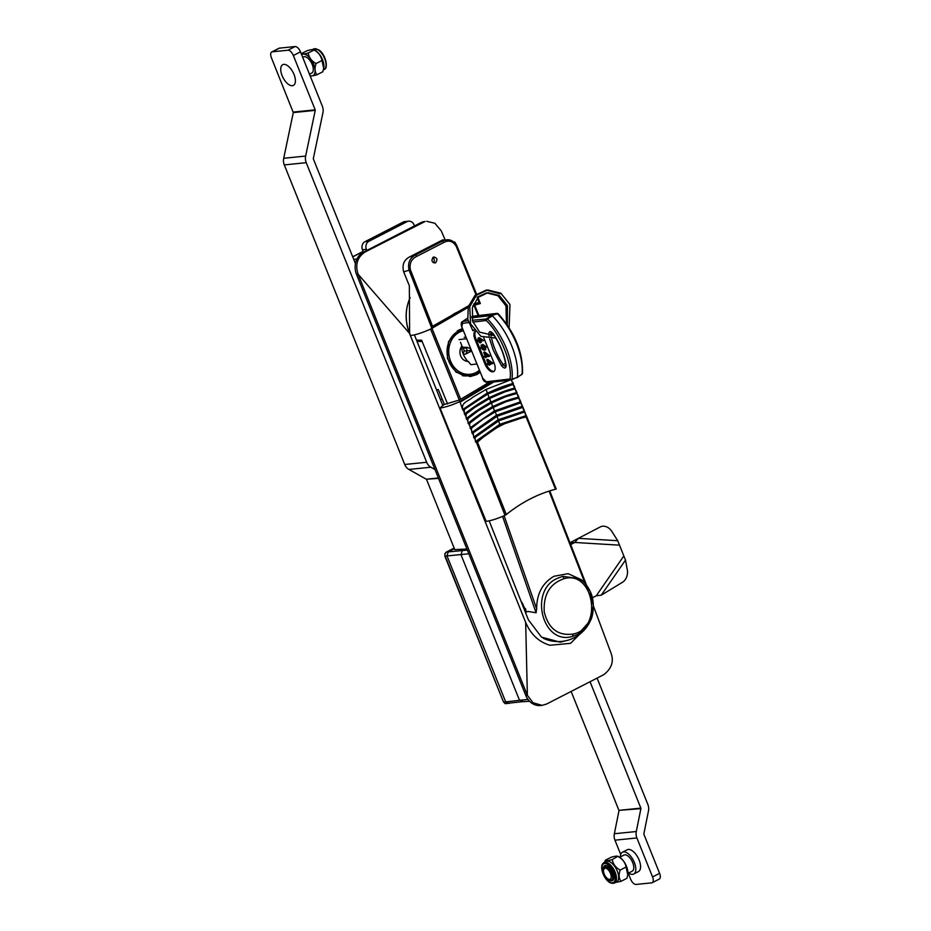 <?xml version="1.0" encoding="UTF-8"?>
<svg xmlns="http://www.w3.org/2000/svg" width="931" height="931" viewBox="0 0 931 931"><rect width="100%" height="100%" fill="white"/><g stroke="black" fill="none" stroke-linecap="round" stroke-linejoin="round"><path stroke-width="1.4" d="M543.32 638.294A35.273 35.273 0 0 0 590.522 620.43L590.522 620.43C592.931 616.799 595.584 601.496 590.01 591.092L593.396 605.697L590.522 620.43L577.814 634.442L572.39 636.443C542.47 645.532 528.564 590.591 557.297 578.372L562.685 576.37L578.372 578.454L590.01 591.08A35.273 35.273 0 0 0 581.328 579.687L568.143 573.659L554.015 576.266C542.505 582.934 536.721 593.792 536.64 608.827L536.093 612.807L502.565 516.368M572.809 634.092C603.614 628.832 593.687 569.621 563.907 578.733C549.814 583.667 543.262 594.746 544.251 611.958C548.44 628.565 557.96 635.954 572.809 634.092A3.072 1.571 -103.2 0 1 572.39 636.443M475.904 294.568L456.155 246.168C452.862 241.059 448.695 239.849 443.668 242.526A1.536 0.78 -117.5 0 0 442.272 241.21C448.253 238.289 453.071 239.791 456.737 245.703A56.744 8.879 157.9 0 0 456.621 245.144L454.782 242.06L442.772 239.861L409.279 257.072C403.81 260.168 401.948 265.079 403.67 271.84L409.361 285.805L409.605 333.24L410.559 335.579C415.913 334.869 422.744 332.635 431.065 328.876L432.578 326.304L468.537 305.822M431.484 328.608L468.095 307.428L454.956 313.258L432.089 328.049M462.346 328.666L458.669 330.086L448.486 341.677L447.38 358.354L456.027 372.167L470.248 376.555L476.788 374.611L480.152 372.412M432.764 257.573A3.072 2.63 -96.7 0 1 433.346 262.728M435.568 262.786C437.896 259.33 437.151 257.456 433.334 257.165C430.995 260.622 431.74 262.484 435.568 262.786L434.777 263.019M434.114 256.921L433.334 257.165M447.567 403.938L421.627 340.199L416.518 340.152M436.43 389.682L438.292 389.542L444.401 404.543M456.155 246.168L456.737 245.703L476.486 294.103M477.929 297.664L480.361 303.529L477.975 297.617M473.588 304.053L479.093 302.389L480.361 303.529L472.925 305.705L480.361 303.529M409.605 333.24A39.87 34.261 -96.7 0 1 409.768 298.479M443.668 242.526L416.634 256.432C411.339 259.051 409.256 263.473 410.373 269.699L432.578 326.304M479.093 302.389L477.382 298.223M431.065 328.876L431.821 328.224L409.07 270.199C407.603 263.159 409.675 258.12 415.307 255.082L442.272 241.21A46.003 7.204 -22.1 0 0 442.772 239.861M416.634 256.432A1.536 0.71 -116.9 0 0 415.307 255.082A46.003 7.204 -22.1 0 1 409.279 257.072M431.937 328.247L460.694 399.283M459.926 401.575L430.599 329.074M585.145 583.551L549.092 491.091M478.406 316.203L473.798 304.868M504.102 515.727L536.64 608.827M521.674 602.02L526.457 611.946A35.273 29.804 -145.5 0 1 525.456 608.583M536.093 612.807L528.308 611.469L526.457 611.946M474.461 304.612L478.988 315.725L474.461 304.612M586.611 585.413L549.767 490.881L586.46 585.227M473.192 329.911C472.715 330.889 473.192 330.854 474.635 329.807M293.346 55.523A6.133 2.991 -117.2 0 0 287.958 50.227L295.104 46.55A6.133 2.991 62.8 0 1 300.492 51.845L293.346 55.523L315.19 109.846A0.768 0.663 -95.8 0 1 315.237 110.358L293.288 112.581L271.41 57.745A6.133 2.991 -117.2 0 1 271.736 51.973A6.133 2.991 -117.2 0 1 272.283 51.81L287.958 50.227M293.288 112.581L283.711 158.282A9.973 8.554 84.2 0 0 284.292 164.903L404.729 464.488A9.973 8.554 84.2 0 0 408.93 469.445L426.293 479.221L438.373 477.999M434.963 469.527L430.867 467.222A9.973 8.554 -95.8 0 1 426.666 462.265L306.229 162.681A9.973 8.554 -95.8 0 1 305.647 156.059L315.237 110.358M438.524 478.394L426.293 479.221M300.492 51.845L322.335 106.169A9.973 8.554 -95.8 0 1 322.917 112.791L313.34 158.491A0.768 0.663 -95.8 0 0 313.386 159.003L355.444 263.624M426.619 479.605L454.805 549.732M295.104 46.55L279.44 48.144L272.283 51.81M271.736 51.973L278.893 48.296A6.133 2.991 62.8 0 1 279.44 48.144M628.239 873.22L630.624 879.155A6.133 2.991 -117.2 0 0 636.013 884.45L651.688 882.856A6.133 2.991 -117.2 0 0 652.235 882.704A6.133 2.991 -117.2 0 0 652.561 876.932L659.59 873.313A6.133 2.991 62.8 0 1 659.264 879.085L652.235 882.704M571.122 691.442L618.917 810.354L640.854 808.12L590.045 681.713M640.854 808.12A0.768 0.663 -95.8 0 1 640.9 808.632L618.917 810.354M618.964 810.854L614.355 833.745A9.81 8.426 84.2 0 0 614.949 840.169L636.885 837.947A9.81 8.426 -95.8 0 1 636.292 831.523L640.9 808.632M620.721 854.507L614.949 840.169M659.59 873.313L643.915 834.339A0.768 0.663 -95.8 0 1 643.868 833.827L648.476 810.936A9.81 8.426 -95.8 0 0 647.883 804.512L597.074 678.105M636.885 837.947L652.561 876.932M609.619 879.388A6.133 2.991 -117.2 0 0 610.492 873.453A6.133 2.991 -117.2 0 0 605.103 868.158A6.133 2.991 -117.2 0 0 603.544 870.008A6.133 2.991 -117.2 0 0 608.211 879.062A6.133 2.991 -117.2 0 0 609.619 879.388M608.211 879.062L610.945 879.993C615.647 879.911 610.038 866.144 605.418 867.145L603.614 869.682M603.73 868.821L605.732 866.144A7.669 3.736 62.8 0 0 605.115 866.307L603.73 868.821M612.051 873.813L610.364 870.532M628.634 873.01A12.266 5.97 -117.2 0 0 632.603 874.349A12.266 5.97 -117.2 0 0 633.697 874.023A12.266 5.97 -117.2 0 0 633.906 861.431A12.266 5.97 -117.2 0 0 623.572 851.888A12.266 5.97 -117.2 0 0 622.478 852.202A12.266 5.97 -117.2 0 0 620.36 856.916M633.697 874.023L638.468 871.579A12.266 5.97 -117.2 0 0 638.666 858.976A12.266 5.97 -117.2 0 0 628.344 849.433A12.266 5.97 -117.2 0 0 627.25 849.759L622.478 852.202M627.936 873.371L632.23 871.16A9.042 4.399 -117.2 0 0 632.382 861.873A9.042 4.399 -117.2 0 0 624.759 854.833A9.042 4.399 -117.2 0 0 623.956 855.065L619.662 857.276M302.703 57.35L303.471 56.954A9.042 4.399 62.8 0 1 307.346 57.815A9.042 4.399 62.8 0 1 312.793 66.148A9.042 4.399 62.8 0 1 311.745 73.049L309.488 74.212M287.737 65.787A11.649 5.667 62.8 0 1 295.395 80.38A11.649 5.667 62.8 0 1 288.401 84.314A11.649 5.667 62.8 0 1 284.013 79.379A11.649 5.667 62.8 0 1 282.186 75.83A11.649 5.667 62.8 0 1 281.441 65.996A11.649 5.667 62.8 0 1 287.737 65.787M608.176 868.158A6.133 2.991 62.8 0 1 611.842 873.255M603.707 866.691A8.437 4.108 62.8 0 1 610.724 868.926A8.437 4.108 62.8 0 1 613.389 879.632A8.437 4.108 62.8 0 1 607.117 878.317A8.437 4.108 -117.2 0 0 613.389 879.632A8.437 4.108 -117.2 0 0 610.724 868.926A8.437 4.108 -117.2 0 0 603.707 866.691A8.437 4.108 -117.2 0 0 603.521 871.335A8.437 4.108 62.8 0 1 603.707 866.691M617.893 856.322L618.812 856.788A11.882 5.784 62.8 0 1 627.843 874.337A11.882 5.784 62.8 0 1 627.808 874.523M605.255 860.279L611.155 857.253C615.333 856.055 617.672 855.822 618.161 856.543C622.653 859.08 625.283 862.595 626.039 867.064L627.773 874.791L626.912 878.294L621.012 881.331C618.871 878.573 618.58 874.826 620.151 870.089C615.659 867.541 613.029 864.038 612.272 859.569C608.094 860.768 605.755 861 605.255 860.279L604.708 862.199M617.87 856.311L612.272 859.569M614.518 883.019L616.671 881.925A11.498 5.598 -117.2 0 0 618.009 880.505A11.498 5.598 -117.2 0 0 615.438 867.459A11.498 5.598 -117.2 0 0 606.151 861.466L604.01 862.56A11.498 5.598 62.8 0 1 613.296 868.565A11.498 5.598 62.8 0 1 615.868 881.61A11.498 5.598 62.8 0 1 614.518 883.019C606.884 885.707 599.401 869.74 602.369 864.259L604.01 862.56A11.498 5.598 62.8 0 0 602.66 863.98M615.635 882.448L621.012 881.331M626.039 867.064L620.151 870.089M310.046 75.597A11.882 5.784 -117.2 0 0 314.911 68.754A11.882 5.784 -117.2 0 0 306.858 55.278A11.882 5.784 -117.2 0 0 301.667 54.766M309.907 75.504C310.36 76.226 312.7 75.993 316.912 74.794C314.771 72.001 314.48 68.266 316.051 63.552C311.582 61.039 308.952 57.524 308.173 53.032C303.995 54.231 301.656 54.463 301.155 53.742M313.794 49.785L315.074 50.425A11.498 5.598 62.8 0 1 315.935 50.937A11.498 5.598 62.8 0 1 323.802 67.416A11.498 5.598 62.8 0 1 323.744 67.754M308.173 53.032L314.073 50.006C318.53 52.52 321.16 56.035 321.951 60.527L323.674 68.254L322.813 71.757L316.912 74.794M301.248 53.707L307.055 50.716C311.233 49.518 313.572 49.285 314.073 50.006L313.77 49.774M316.051 63.552L321.951 60.527M601.217 595.2L622.653 582.166A9.205 6.168 104.1 0 0 627.354 570.168L625.504 560.09L601.217 595.2L596.259 595.793L592.384 597.783M570.843 544.507L574.811 542.459L578.36 538.339L600.425 526.865A9.205 7.134 50 0 1 611.714 531.264L617.73 540.725L625.504 560.09M569.411 543.006L578.36 538.339L617.73 540.725M570.238 542.924L574.811 542.459L619.034 545.135M489.753 398.445L474.577 407.545L489.718 398.352L505.114 391.776L489.753 398.445L490.718 402.052L516.449 392.614L518.218 395.698L516.472 392.684C508.361 394.616 499.866 397.781 490.998 402.169C482.386 406.766 474.368 412.096 466.931 418.159L466.373 419.031L466.931 418.159M491.58 402.925L477.778 411.071L491.521 402.797L505.673 396.711L491.58 402.925L492.522 406.498L518.311 397.188L520.033 400.144L518.346 397.269C510.2 399.12 501.693 402.239 492.813 406.626C484.19 411.223 476.183 416.599 468.793 422.744L468.2 423.617L468.793 422.744M522.105 406.475L522.791 406.917L522.058 406.358L496.444 415.529L472.727 431.914L473.216 432.822L497.026 416.332L498.26 419.986L474.542 436.558L475.019 437.477L498.841 420.789L524.7 411.933L523.99 411.13L498.26 419.986L499.772 424.315L525.875 415.726L500.075 424.443L475.869 441.259L475.555 442.097L476.276 442.016L476.3 441.213M474.542 436.558L497.969 419.858L523.99 411.13M476.591 442.772L504.998 515.343L506.301 514.54C521.779 502.17 538.188 493.744 555.516 489.24L526.143 417.053C508.489 420.195 492.383 428.481 477.812 441.899L476.591 442.772L476.276 442.016L500.599 425.071L525.945 416.576L526.55 416.169L523.944 410.967M524.665 411.537L522.71 406.707M526.481 415.971L556.203 489.019L555.516 489.24L556.203 489.019L511.305 379.918M469.666 423.256L468.747 423.57L469.736 426.002L469.666 423.256L481.187 414.481L493.337 407.254L505.929 401.75L493.395 407.382L494.338 410.955L520.196 401.948L494.629 411.083L470.911 427.282L471.412 428.19L482.98 419.183L495.211 411.874L497.026 416.332L522.791 407.336L523.641 409M473.216 432.822L473.716 437.454L475.159 439.281L475.555 442.097M474.042 436.616L473.716 437.454M522.093 406.533L522.791 407.336M472.727 431.914L496.153 415.412L522.058 406.358M522.698 406.696L520.185 401.761M470.911 427.282L494.338 410.955L495.211 411.874L520.883 402.751L521.837 404.578M471.412 428.19L471.877 432.834L473.355 434.858M472.203 431.984L471.877 432.834M520.196 401.948L520.883 402.751M469.736 426.002L471.54 430.436M470.376 427.376L470.039 428.213M493.395 407.382L481.187 414.481M520.836 402.099L520.033 400.144M505.929 401.75L518.788 397.991M493.337 407.254L492.522 406.498L468.549 422.767M467.897 418.624L466.873 418.985L467.921 421.557L467.897 418.624L477.778 411.071M467.921 421.557L468.2 423.617M518.963 397.514L518.218 395.698M505.673 396.711L516.868 393.441M491.521 402.797L490.718 402.052L466.722 418.17M464.383 409.372L463.173 409.838L464.29 412.619L464.383 409.372L487.925 393.918L488.903 397.595L465 413.83M517.112 392.94L514.61 388.111C506.708 390.066 498.236 393.266 489.194 397.712C480.408 402.436 472.378 407.72 465.069 413.573M466.14 413.992L465.023 414.411L466.105 417.1L466.14 413.992L474.577 407.545M466.105 417.1L466.373 419.031M505.114 391.776L514.936 388.902L516.402 391.241M514.587 386.761L512.748 383.549C504.683 385.643 496.235 388.879 487.39 393.266L487.925 393.918L513.016 384.387L514.936 388.902M513.016 384.387L512.725 383.491L487.088 393.138L463.149 409.256M488.787 382.56L459.425 400.004L443.878 404.613A161.086 138.44 83.3 0 0 440.049 408.046C445.239 407.336 451.849 405.183 459.856 401.61L491.615 382.234M476.765 442.667L476.486 441.969M475.078 438.536L474.286 436.592M473.262 434.102L472.401 431.972M471.458 429.668L470.516 427.352M510.153 380.046L486.098 389.426L487.39 393.266L462.719 409.873L460.089 402.169L493.733 381.978M462.719 409.873L463.231 409.012M513.388 383.816L512.748 382.269M486.098 389.426L472.773 397.246C469.457 400.644 461.811 402.157 462.474 408.115M504.998 515.343C497.41 518.683 491.137 520.685 486.168 521.36L440.049 408.046M476.975 440.887L506.301 514.54M526.865 416.925L525.561 415.913M526.457 415.924L525.829 415.575M524.7 411.933L525.445 413.434M500.599 425.071L499.772 424.315L475.869 441.259M475.019 437.477L475.159 439.281M464.29 412.619L464.546 414.446M489.718 398.352L488.903 397.595L514.61 388.111M515.25 388.378L514.575 388.052M442.097 398.91L440.468 399.748M410.14 297.571C405.055 309.127 404.822 321.02 409.431 333.251L525.666 622.397L527.365 695.306L358.086 274.226C355.048 264.602 357.341 257.2 364.987 252.045L425.106 221.462A16.863 14.477 84.2 0 0 420.603 222.8L363.416 252.208A16.863 14.477 84.2 0 0 356.515 274.377L525.794 695.469L527.365 695.306L533.067 702.789L542.168 705.349L546.672 704.011L603.858 674.614C611.876 668.353 614.181 660.952 610.759 652.433L593.408 606.023L610.759 652.433M525.666 622.397C530.763 634.348 538.84 641.959 549.907 645.253L570.54 643.344L586.076 627.913M426.677 221.299L434.905 223.289L441.329 230.981L444.774 239.058L441.329 230.981M567.898 640.225L560.229 642.169L541.505 637.13L528.389 619.837L489.159 520.848M442.807 405.544L414.4 334.892M525.794 695.469A16.863 14.477 84.2 0 0 540.597 705.512L542.168 705.349M414.481 225.954L414.039 224.848A6.133 5.26 84.2 0 0 408.662 221.194A6.133 5.26 84.2 0 0 407.022 221.683L368.897 241.292A6.133 5.26 84.2 0 0 366.383 249.357L366.826 250.451M407.022 221.683L403.1 222.09A6.133 5.26 -95.8 0 1 404.741 221.601L408.662 221.194M356.91 259.074L353.745 259.4M366.383 249.357L362.473 249.752L363.451 252.185L364.987 252.045M362.473 249.752A6.133 5.26 -95.8 0 1 364.975 241.688L368.897 241.292M403.1 222.09L364.975 241.688M466.443 361.216A8.903 7.657 83.3 0 0 467.513 361.298M462.928 353.384A3.072 2.63 83.3 0 0 461.555 347.74M475.799 373.738A23.31 20.028 -96.7 0 1 469.841 375.565L467.665 375.821A23.31 20.028 -96.7 0 1 462.323 375.624M457.319 330.854A23.31 20.028 -96.7 0 1 462.218 329.527L462.672 329.469M460.473 342.259L461.985 345.983A9.077 7.797 83.3 0 0 460.694 355.968A9.077 7.797 83.3 0 0 468.258 361.403L469.108 362.252M461.52 346.041C461.601 351.418 463.696 356.561 467.793 361.461M466.873 548.906L462.253 550.721L460.996 554.76L519.347 699.891L522.85 701.474L522.128 701.706M522.85 701.474L519.347 699.891L460.996 554.76L462.253 550.721L465.407 549.104L454.747 549.569M507.314 703.557L505.289 703.603L503.799 701.974L505.673 701.869L509.187 703.452M504.73 703.254A2.456 1.129 -65.7 0 0 505.021 703.557L522.035 701.718M527.958 699.402L505.673 701.869L446.996 555.888L448.253 551.85L454.398 548.696M468.84 553.782L445.169 556.11L503.45 701.904L444.82 556.051L445.053 553.77L446.426 552.083L467.35 550.093M445.972 552.374A2.456 1.199 62.8 0 1 446.228 552.141L446.228 552.141A2.456 1.199 62.8 0 1 446.426 552.083L454.153 548.103M461.52 347.193L467.025 347.356L470.12 348.38L471.261 351.185L465.779 354.036L463.312 354.327M468.561 347.81A26.987 4.224 -22.1 0 0 466.163 347.903L462.916 347.03M465.779 354.036L467.304 350.708A26.987 4.224 157.9 0 1 471.261 351.185M462.882 348.287L466.163 347.903L467.304 350.708L464.069 351.092M465.768 337.08L464.173 337.301M476.73 363.998L470.911 364.684L468.433 361.81M466.454 338.744L459.076 339.617M515.669 377.928L511.666 379.836A1.536 1.315 -96.7 0 1 510.013 378.998A1.536 1.071 6 0 0 512.05 379.324L517.38 377.264A48.889 23.799 -117.2 0 0 511.654 345.762A48.889 23.799 -117.2 0 0 492.383 315.853L487.483 318.949A1.536 0.722 135.4 0 0 486.215 320.532A1.536 1.315 -96.7 0 1 486.738 318.577L491.638 315.481L497.457 313.817L496.712 313.444L471.691 316.749M517.38 377.264L522.035 374.192A1.536 1.071 6 0 0 522.5 373.517L521.814 374.646M500.133 346.309A39.079 19.016 -117.2 0 0 500.436 347.077A39.079 19.016 -117.2 0 0 501.716 350.044M486.715 359.843L491.987 363.87L488.973 364.219L489.334 365.127L487.518 364.393L487.227 363.684L488.24 363.567L486.715 359.843L487.669 359.354L488.298 360.879M491.661 363.521L492.499 363.427M491.987 363.87L492.883 363.23L487.669 359.354M489.275 364.975L490.067 364.091M489.334 365.127L490.288 364.638M488.705 361.903L488.624 363.369M487.227 363.684L488.1 363.241M488.682 363.509L490.579 363.288L487.728 361.17L488.682 363.509L489.38 362.403M488.193 360.937L491.033 363.055M491.929 363.718L492.883 363.23M485.249 347.31L484.062 350.3L480.664 347.857L481.886 344.959L485.249 347.31L486.203 346.821L482.84 344.47L481.036 345.192L482.84 344.47M481.059 347.647L481.688 347.531M485.807 349.591L484.062 350.3M485.016 349.8L486.203 346.821M484.434 349.404L482.561 349.416L481.129 347.822L482.177 345.657L484.818 347.391L483.783 349.591L484.725 349.102L482.083 347.333L481.129 347.822M482.561 349.416L483.515 348.927M482.083 347.333L482.025 345.68M481.315 345.925L481.618 347.368M480.408 340.455L480.07 342.934L477.731 340.641L478.092 338.104L480.85 340.222M478.127 340.432L481.257 342.375L480.07 342.934M481.024 342.445L481.362 339.966M478.359 338.803L479.907 340.35L479.756 342.236L478.197 340.618L478.359 338.803L478.685 340.141M482.654 340.944L483.608 340.455L479.046 337.616M480.71 341.747L479.151 340.129L479.314 338.314M488.984 356.492L485.97 356.841L485.889 357.807L485.517 356.899L484.516 357.015L484.225 356.317L485.237 356.189L483.713 352.465L484.667 351.976L489.881 355.863L488.984 356.492L489.881 355.863M485.714 354.525L485.621 355.991M484.225 356.317L485.098 355.863M487.134 355.595L486.378 355.025M485.679 356.142L487.576 355.921L484.725 353.803L485.679 356.142L486.634 355.654M483.713 352.465L488.926 356.352M475.334 331.797A8.891 4.329 -117.2 0 0 475.962 339.047L486.017 363.742A8.891 4.329 -117.2 0 0 494.093 371.306M475.008 331.413A8.891 4.329 -117.2 0 0 475.019 339.536L485.063 364.23A8.891 4.329 -117.2 0 0 493.639 371.609A8.891 4.329 -117.2 0 0 494.093 363.171L484.05 338.477A8.891 4.329 -117.2 0 0 483.689 337.674M521.174 374.762L516.984 377.765M522.012 374.355A1.536 1.315 -96.7 0 1 521.651 374.704L522.035 374.192A48.331 23.519 -117.2 0 0 516.356 343.236A48.331 23.519 -117.2 0 0 497.457 313.817A1.536 0.722 135.4 0 1 498.271 313.817L497.003 313.375A1.536 1.315 -96.7 0 1 497.969 313.7M498.376 314.282A1.536 0.722 135.4 0 0 498.271 313.817C514.994 332.6 523.071 352.5 522.5 373.517M472.343 320.264L487.483 318.949A48.331 23.519 -117.2 0 1 512.05 379.324M473.611 316.156A1.536 1.315 83.3 0 0 473.32 316.156L497.003 313.375A1.536 1.315 -96.7 0 0 496.712 313.444L491.638 315.481L471.831 317.808M467.606 318.321A6.133 2.991 -117.2 0 0 467.443 318.379A6.133 2.991 -117.2 0 0 467.187 318.507L462.463 321.567C461.148 321.94 460.915 323.825 461.753 327.223L462.532 323.313L468.607 322.603M562.685 576.37A3.072 1.629 76.6 0 1 563.907 578.733M422.185 341.561L416.995 341.328M410.373 269.699L409.07 270.199A56.744 8.879 157.9 0 1 403.67 271.84M434.451 338.628L435.894 338.058M293.253 112.069L315.19 109.846M305.647 156.059L283.711 158.282M306.229 162.681L284.292 164.903M426.666 462.265L404.729 464.488M430.867 467.222L408.93 469.445M614.355 833.745L636.292 831.523M614.623 881.273A10.578 5.155 -117.2 0 0 611.283 867.843A10.578 5.155 -117.2 0 0 602.473 865.05A10.578 5.155 -117.2 0 0 605.813 878.48A10.578 5.155 -117.2 0 0 614.623 881.273M324.069 69.476A11.498 5.598 -117.2 0 0 325.303 60.41A11.498 5.598 -117.2 0 0 318.076 49.832A11.498 5.598 -117.2 0 0 313.549 49.017L318.646 49.82C325.757 53.858 328.713 68.824 324.069 69.476L323.36 69.837M318.856 50.216A10.578 5.155 62.8 0 1 326.013 65.822M623.537 556.354L596.259 595.793M409.431 333.251L358.086 274.226L356.515 274.377M420.603 222.8L422.174 222.649M363.183 251.521L352.733 256.898M463.207 330.773A22.088 18.981 83.3 0 0 459.518 332.146A22.088 18.981 83.3 0 0 450.592 361.17A22.088 18.981 83.3 0 0 475.962 372.551A22.088 18.981 83.3 0 0 479.302 370.317M479.651 371.178L475.904 373.715L469.841 375.565A23.31 20.028 -96.7 0 1 447.892 358.319A23.31 20.028 -96.7 0 1 458.448 331.099A23.31 20.028 -96.7 0 1 462.707 329.551M503.45 701.904L505.021 703.557A2.456 1.129 -65.7 0 0 505.289 703.603M444.82 556.051L445.053 553.77M491.137 336.126A39.637 19.295 62.8 0 1 490.846 334.345A1.536 0.768 171.6 0 1 488.822 334.404L489.101 336.103M489.659 338.896L493.302 350.324L501.6 365.802L503.147 364.58A39.637 19.295 62.8 0 1 495.164 349.672A39.637 19.295 62.8 0 1 491.708 338.849M505.556 363.276L503.147 364.58A3.398 1.653 62.8 0 0 505.766 366.104L505.812 366.081M491.463 332.402L491.382 332.425A3.398 1.653 62.8 0 0 490.846 334.345L492.79 333.473M491.382 332.425L493.36 333.868C490.497 330.726 488.984 330.912 488.822 334.404M493.29 334.124C499.947 344.109 504.125 354.362 505.812 364.882A1.536 0.768 -8.4 0 0 506.138 365.266C504.404 354.502 500.145 344.039 493.36 333.868M501.6 365.802C504.462 368.944 505.975 368.769 506.138 365.266M461.904 327.037L482.77 378.323L461.985 327.258M482.677 378.102L482.537 378.289C483.236 380.732 484.958 382.199 487.704 382.688A1.536 1.315 83.3 0 0 487.984 382.618M468.095 320.764L463.056 321.358A1.536 1.315 83.3 0 0 462.532 323.313M467.618 318.414L463.056 321.358A5.574 2.712 -117.2 0 0 462.463 321.567M472.878 322.091L486.215 320.532C500.156 333.263 512.783 364.3 510.013 378.998L486.331 381.78L482.77 378.323M479.709 338.826L480.664 338.337M486.017 363.742L485.063 364.23M475.019 339.536L475.962 339.047M486.331 381.78A1.536 1.315 83.3 0 0 487.704 382.688L511.387 379.906M511.084 379.906L511.666 379.836M471.691 316.703L473.32 316.156A1.536 1.315 83.3 0 0 473.029 316.226A5.574 2.712 -117.2 0 0 472.68 316.319A5.574 2.712 -117.2 0 0 472.366 316.493M490.649 361.565L490.986 362.392M456.621 245.144L476.532 294.068M522.989 604.114A35.273 35.273 0 0 0 522.943 605.208M509.106 327.654L509.99 304.577L500.843 293.207L487.669 289.948L476.463 295.232L469.748 306.636L470.551 323.779L480.885 336.347L495.804 338.058M499.947 293.765L486.215 290.1L475.008 295.36L468.27 306.741L467.793 319.368L472.82 330.703M507.348 324.966L507.442 305.636L499.377 295.546L487.984 292.695L478.313 297.28L472.413 307.358L472.564 321.102L479.651 332.146L494.291 335.625M506.441 323.651L505.999 305.903L497.969 295.755L486.587 292.834L477.126 297.164M603.544 870.008L603.66 869.321M282.186 75.83A23.682 23.682 0 0 0 284.013 79.379M323.802 67.416L323.674 68.254M312.432 49.587L313.549 49.017M363.137 251.393L352.686 256.77M521.93 701.73L529.576 701.287M454.142 548.068L446.228 552.141L444.727 553.933M505.812 364.882L505.754 366.139"/></g></svg>
